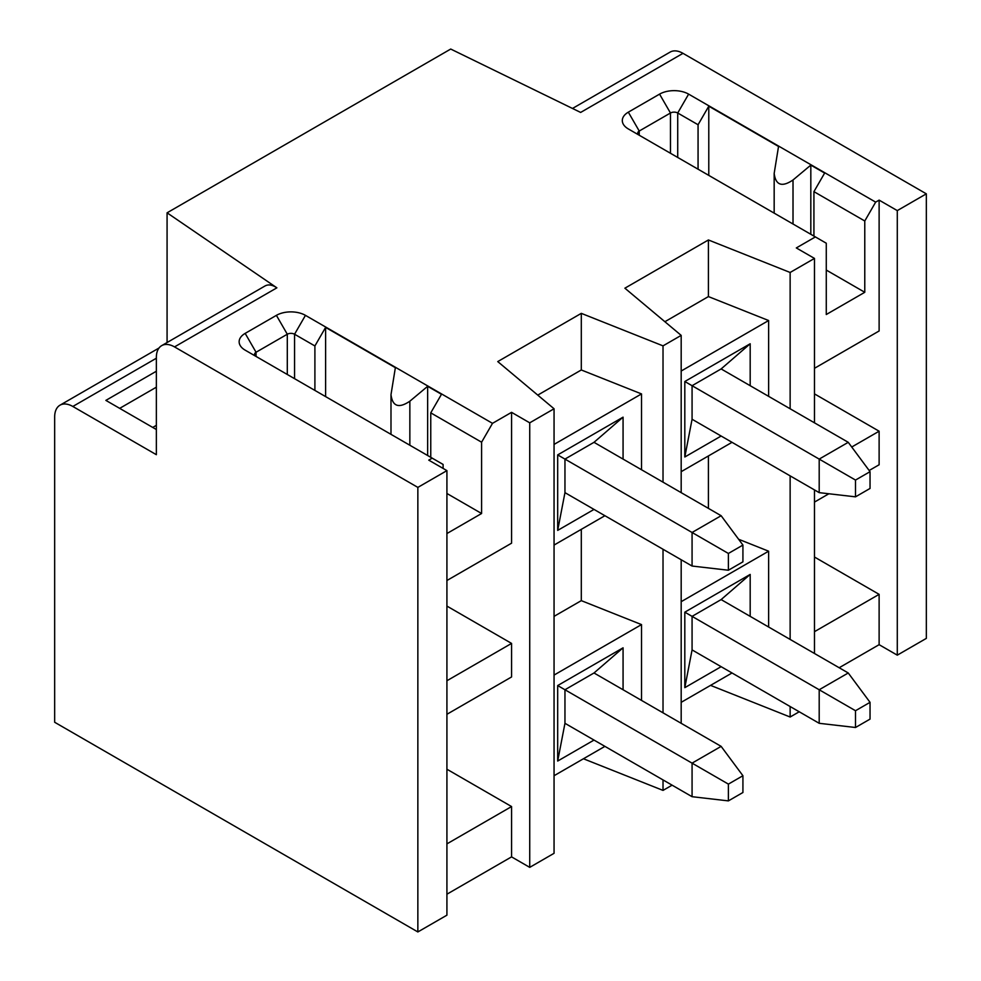 <?xml version="1.0" encoding="UTF-8"?>
<svg xmlns="http://www.w3.org/2000/svg" width="981" height="981" viewBox="0 0 981 981"><rect width="100%" height="100%" fill="white"/><g stroke="black" fill="none" stroke-linecap="round" stroke-linejoin="round"><path stroke-width="1.47" d="M287.298 374.484L287.298 334.227A5.138 2.968 180 0 1 294.558 334.227L314.901 345.962L314.901 390.426M446.919 493.48L481.597 513.504L481.597 442.21L492.499 423.338L511.567 412.339L529.728 422.823L554.057 408.77L497.759 361.584L581.304 313.356L663.021 345.864L681.182 335.379L624.885 288.193L708.417 239.965L790.134 272.473L814.475 258.42L796.314 247.935L815.383 236.924L628.331 128.94A20.54 11.858 180 0 1 628.331 112.165L659.563 94.127A20.54 11.858 180 0 1 688.625 94.127L875.665 202.123L879.123 200.124L897.284 210.608L926.334 193.833L682.997 53.342A25.678 14.825 -120 0 0 670.158 52.079L572.487 108.462M481.597 513.504L446.919 533.541M443.105 468.428L443.105 464.442L245.164 350.156A20.54 11.858 180 0 1 245.164 333.381L276.397 315.355A20.54 11.858 180 0 1 305.447 315.355L492.499 423.338M446.919 470.622L446.919 915.175L417.857 931.95L54.666 722.261L54.666 416.95A25.678 14.825 60 0 1 59.988 405.19A25.678 14.825 60 0 1 72.827 406.465L156.359 454.694L156.359 357.391A25.678 14.825 60 0 1 161.681 345.643A25.678 14.825 60 0 1 174.52 346.906L417.857 487.398L446.919 470.622L428.758 460.138L432.204 458.152M511.567 412.339L511.567 543.18L446.919 580.507M446.919 680.74L511.567 643.413L511.567 676.964L446.919 714.291M446.919 843.881L511.567 806.554L511.567 856.879L529.728 867.363L529.728 422.823M446.919 894.206L511.567 856.879M926.334 193.833L926.334 638.386L897.284 655.161L897.284 210.608M839.172 667.742L879.123 644.676L897.284 655.161M799.221 711.777L790.134 717.013L790.134 706.528M710.563 685.376L790.134 717.013M672.095 785.168L663.021 790.404L663.021 779.92M583.45 758.767L663.021 790.404M554.057 408.77L554.057 853.311L529.728 867.363M682.997 53.342L580.642 112.435L450.72 49.05L167.077 212.816L276.875 287.825C272.301 284.797 268.389 284.159 265.103 285.925L161.681 345.643M417.857 487.398L417.857 931.95M670.464 153.269L670.464 112.999A5.138 2.968 180 0 1 677.724 112.999L698.067 124.746L698.067 169.198M826.272 270.057L864.776 292.289L826.272 314.521L826.272 243.214L815.383 236.924M879.123 200.124L879.123 330.977L814.475 368.304M864.776 292.289L864.776 220.995L875.665 202.123M851.741 447.017L879.123 431.211L879.123 464.761L869.166 470.5M828.884 493.762L814.475 502.088M814.475 631.678L879.123 594.351L879.123 644.676M814.475 653.481L814.475 489.924M814.475 422.823L814.475 258.42M790.134 639.428L790.134 475.871M790.134 408.77L790.134 272.473M564.958 723.304L557.686 761.048L557.686 685.56L564.958 689.753L564.958 723.304L692.071 796.695L692.071 763.144L564.958 689.753L594.008 672.978L623.07 647.816L623.07 689.753M594.008 740.079L557.686 761.048M557.686 685.56L623.07 647.816M564.958 492.646L557.686 530.39L557.686 454.902L564.958 459.096L564.958 492.646L692.071 566.037L692.071 532.487L564.958 459.096L594.008 442.321L623.07 417.158L623.07 459.096M594.008 509.421L557.686 530.39M557.686 454.902L623.07 417.158M554.057 775.726L604.909 746.369M554.057 675.075L641.513 624.59L641.513 700.409M641.513 469.752L641.513 393.921L554.057 444.418M604.909 515.712L554.057 545.068M554.057 616.362L581.304 600.642L641.513 624.59M581.304 529.348L581.304 600.642M641.513 393.921L581.304 369.972L581.304 313.356M663.021 712.819L663.021 549.262M663.021 482.161L663.021 345.864M581.304 369.972L537.76 395.11M681.182 723.304L681.182 559.746M681.182 492.646L681.182 335.379M732.022 442.321L681.182 471.677M167.077 342.516L167.077 212.816M768.626 396.361L768.626 320.529L708.417 296.581L708.417 239.965M708.417 455.957L708.417 508.379M738.607 539.256L768.626 551.199L768.626 627.018M708.417 296.581L664.885 321.719M768.626 320.529L681.182 371.026M681.182 601.684L768.626 551.199M721.133 436.03L684.812 456.999L684.812 381.511L750.183 343.767L750.183 385.705M681.182 702.335L732.022 672.978M721.133 666.688L684.812 687.656L684.812 612.169L750.183 574.425L750.183 616.362M692.071 649.913L819.196 723.304L819.196 689.753L848.246 672.978L721.133 599.587L692.071 616.362L692.071 649.913L684.812 687.656M692.071 419.255L819.196 492.646L819.196 459.096L848.246 442.321L721.133 368.93L692.071 385.705L692.071 419.255L684.812 456.999M721.133 599.587L750.183 574.425M684.812 612.169L855.506 710.722L855.506 727.497L870.037 719.11L870.037 702.335L855.506 710.722M721.133 368.93L750.183 343.767M684.812 381.511L855.506 480.065L855.506 496.84L870.037 488.452L870.037 471.677L855.506 480.065M659.563 94.127L670.464 112.999L639.232 131.037L628.331 112.165M639.195 135.206A5.138 2.968 180 0 1 637.724 133.134A5.138 2.968 180 0 1 639.232 131.037L639.232 135.231M814.475 393.884L879.123 431.211M814.475 557.024L879.123 594.351M813.923 236.09L813.923 191.638L864.776 220.995M810.821 234.3L810.821 165.102L824.641 173.073L813.923 191.638M708.785 175.391L708.785 106.193L778.534 146.463L774.168 173.441C775.689 185.25 781.967 187.432 793.016 179.989L810.821 165.102M698.067 124.746L708.785 106.193M156.359 429.531L105.874 400.383L156.359 371.235M276.397 315.355L287.298 334.227L256.053 352.253A5.138 2.968 180 0 0 254.557 354.349A5.138 2.968 180 0 0 256.029 356.434M446.919 606.086L511.567 643.413M446.919 769.227L511.567 806.554M430.757 457.318L430.757 412.854L481.597 442.21M427.642 455.515L427.642 386.318L441.475 394.301L430.757 412.854M325.606 396.606L325.606 327.409L395.368 367.679L390.99 394.669C392.51 406.477 398.801 408.648 409.85 401.204L427.642 386.318M314.901 345.962L325.606 327.409M848.246 442.321L870.037 471.677M819.196 492.646L855.506 496.84M728.393 553.456L728.393 570.231L742.924 561.843L742.924 545.068L728.393 553.456L692.071 532.487L721.133 515.712L594.008 442.321M721.133 515.712L742.924 545.068M692.071 566.037L728.393 570.231M728.393 800.888L742.924 792.501L742.924 775.726L728.393 784.113L728.393 800.888L692.071 796.695M728.393 784.113L692.071 763.144L721.133 746.369L594.008 672.978M721.133 746.369L742.924 775.726M855.506 727.497L819.196 723.304M848.246 672.978L870.037 702.335M294.558 378.678L294.558 334.227L305.447 315.355M276.875 287.825L174.52 346.906M677.724 157.463L677.724 112.999L688.625 94.127M793.016 224.024L793.016 179.989M72.827 406.465L156.359 358.237M156.359 387.176L119.682 408.354M156.359 425.337L152.729 427.434M256.053 356.446L256.053 352.253L245.164 333.381M409.85 445.239L409.85 401.204M774.168 213.135L774.168 173.441M59.988 405.19L159.008 348.022M390.99 434.362L390.99 394.669"/></g></svg>
